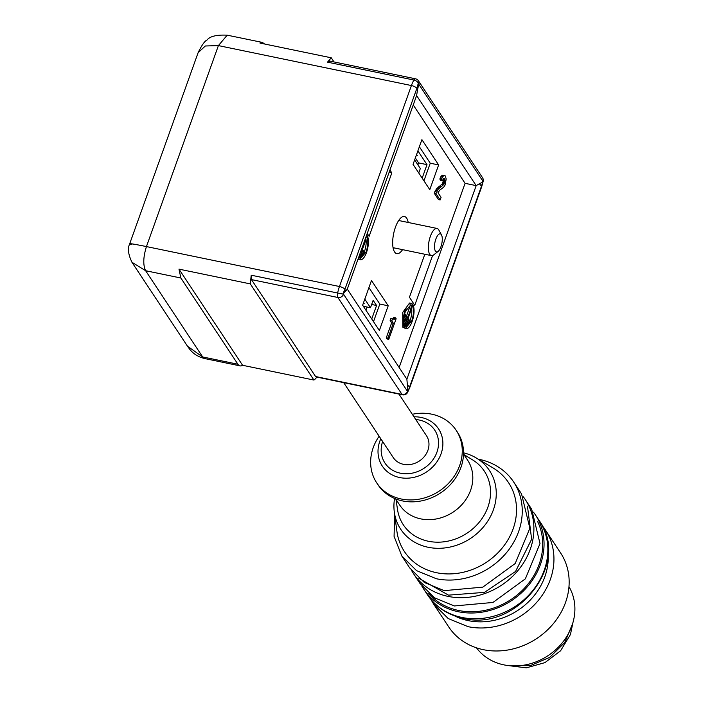 <?xml version="1.0" encoding="UTF-8"?>
<svg xmlns="http://www.w3.org/2000/svg" width="703" height="703" viewBox="0 0 703 703"><rect width="100%" height="100%" fill="white"/><g stroke="black" fill="none" stroke-linecap="round" stroke-linejoin="round"><path stroke-width="1.05" d="M572.576 623.807L564.755 642.507L549.72 657.375L530.247 665.653L509.271 665.679M476.502 647.841A55.493 48.164 -33.5 0 0 503.84 664.853A55.493 48.164 -33.5 0 0 561.785 643.386A55.493 48.164 -33.5 0 0 568.973 586.671M433.54 603.956L448.751 626.953A67.057 58.191 -33.5 0 0 483.295 649.669A67.057 58.191 -33.5 0 0 554.254 622.559A67.057 58.191 -33.5 0 0 560.599 552.953L545.387 529.957A67.057 58.191 146.5 0 1 539.043 599.562A67.057 58.191 146.5 0 1 468.084 626.672L448.224 618.543L433.54 603.956L430.772 599.237M542.127 525.572A67.057 58.191 146.5 0 1 545.387 529.957M548.12 554.166A62.435 54.184 146.5 0 1 468.286 620.635A62.435 54.184 146.5 0 1 454.744 615.933M423.944 180.812L430.245 163.21L419.366 146.751M422.169 178.131L427.002 164.643L417.89 150.873M414.647 159.933L420.332 168.527L418.751 172.956M416.615 154.423L417.292 155.442L416.325 155.24M415.341 157.973L418.61 162.911L427.002 164.643M418.61 162.911L417.907 164.862M373.513 321.658L379.813 304.056L368.934 287.597M364.804 299.135L370.49 307.729L373.144 300.313L376.571 305.489L371.738 318.977M370.49 307.729L363.31 306.244M363.24 303.503L364.207 303.696L363.53 302.685M371.659 304.478L376.571 305.489M365.894 310.137L367.01 307.009M438.066 251.454L433.707 254.873A13.875 5.22 -78.3 0 1 431.387 255.611A13.875 5.22 -78.3 0 1 429.665 238.572A13.875 5.22 -78.3 0 1 437.011 228.44A13.875 5.22 -78.3 0 1 438.848 230.039L441.493 234.899A9.253 3.48 -78.3 0 1 441.422 245.189A9.253 3.48 -78.3 0 1 438.066 251.454A9.253 3.48 -78.3 0 1 434.814 249.583A9.253 3.48 -78.3 0 1 435.377 240.593A9.253 3.48 -78.3 0 1 441.493 234.899M572.919 622.673L570.458 634.493L560.581 650.793L544.939 662.621L526.327 667.85L508.084 665.556M421.835 586.047A67.057 58.191 -33.5 0 0 423.637 588.991A67.057 58.191 -33.5 0 0 458.18 611.707A67.057 58.191 -33.5 0 0 529.148 584.597A67.057 58.191 -33.5 0 0 535.493 515A67.057 58.191 -33.5 0 0 533.489 512.188M428.812 593.499A65.669 56.987 -33.5 0 0 458.628 610.476A65.669 56.987 -33.5 0 0 525.686 586.812A65.669 56.987 -33.5 0 0 537.61 521.521M411.694 570.722A67.057 58.191 -33.5 0 0 413.496 573.657L419.832 583.244L434.524 597.831L454.375 605.96L492.935 602.462L525.343 578.85L540.009 543.568L531.688 509.244L525.352 499.666A67.057 58.191 -33.5 0 0 523.348 496.854M413.496 573.657A67.057 58.191 -33.5 0 0 448.039 596.381A67.057 58.191 -33.5 0 0 518.999 569.272A67.057 58.191 -33.5 0 0 525.352 499.666M418.672 578.165L448.488 595.142L484.464 592.374L515.545 571.477L531.626 539.254L527.47 506.195M394.629 514.429L394.075 536.363L401.835 556.029L409.691 567.91L424.384 582.506L444.234 590.634L482.794 587.137L515.202 563.525L529.869 528.243L521.547 493.919L513.691 482.038A67.057 58.191 -33.5 0 0 479.138 459.323L478.216 459.138M401.835 556.029L416.528 570.625L436.378 578.754A67.057 58.191 -33.5 0 0 507.338 551.644A67.057 58.191 -33.5 0 0 513.691 482.038M463.523 452.829A53.208 46.178 146.5 0 1 476.142 457.899L492.926 467.864A62.435 54.184 146.5 0 1 509.324 537.391A62.435 54.184 146.5 0 1 436.589 572.717A62.435 54.184 146.5 0 1 396.914 531.38L394.313 512.039A53.208 46.178 146.5 0 1 394.576 498.436M476.142 457.899A53.208 46.178 146.5 0 1 490.123 517.162A53.208 46.178 146.5 0 1 428.127 547.268A53.208 46.178 146.5 0 1 394.313 512.039M463.857 454.49L472.776 459.999A48.586 42.162 146.5 0 1 484.762 514.078A48.586 42.162 146.5 0 1 428.329 541.24A48.586 42.162 146.5 0 1 397.555 509.754L395.974 499.394M463.505 453.962L467.618 460.175A40.695 35.317 146.5 0 1 463.769 502.417A40.695 35.317 146.5 0 1 420.702 518.867A40.695 35.317 146.5 0 1 399.735 505.079L395.622 498.866M412.31 414.278A47.637 41.336 146.5 0 1 456.177 430.298L457.442 432.213A47.637 41.336 146.5 0 1 460.931 467.442A47.637 41.336 146.5 0 1 421.905 500.791A47.637 41.336 146.5 0 1 377.986 484.78L376.72 482.864A47.637 41.336 146.5 0 1 373.231 447.635A47.637 41.336 146.5 0 1 379.137 436.22M456.177 430.298A47.637 41.336 146.5 0 1 459.665 465.527A47.637 41.336 146.5 0 1 420.64 498.875A47.637 41.336 146.5 0 1 376.72 482.864M343.688 382.643L393.267 457.591A19.886 17.259 -33.5 0 0 411.606 464.27A19.886 17.259 -33.5 0 0 427.899 450.351A19.886 17.259 -33.5 0 0 426.44 435.649L398.944 394.075M187.516 346.245L202.657 356.939L145.618 270.708L131.936 262.245M131.821 244.626C126.856 242.939 131.733 243.589 146.444 246.577L218.405 45.598L205.32 45.994L198.097 52.734C201.673 45.326 204.661 41.082 207.077 39.974C210.004 36.275 216.735 34.675 227.289 35.185L262.465 42.444L259.934 43.041L331.262 57.804L333.995 61.934M402.547 394.822L316.113 376.931A4.622 1.74 101.7 0 1 315.577 376.527L402.011 394.409A4.622 1.74 101.7 0 0 402.547 394.822A4.622 4.622 0 0 0 407.476 392.634A4.622 2.865 -149.6 0 0 407.678 391.158L407.362 384.761L409.568 387.037L481.529 186.058A4.622 1.503 19.7 0 1 481.687 186.752L409.726 387.722A4.622 1.503 19.7 0 0 409.568 387.037L407.819 391.861L407.925 389.831M315.577 376.527L251.454 279.592L251.208 275.207L250.312 283.898L178.984 269.135L180.864 278.01L237.904 364.233A18.498 6.96 101.7 0 0 240.057 365.876A18.498 6.96 101.7 0 0 242.588 365.288L313.916 380.051A18.498 6.96 101.7 0 0 316.807 377.08M479.323 183.764L482.179 182.385L482.882 181.128L481.529 186.058L479.314 183.782L476.186 185.627L416.607 95.564L417.459 90.274L416.879 88.332L344.918 289.302A4.622 1.503 -160.3 0 0 339.452 286.516L411.413 85.546L218.405 45.598L227.218 35.168M264.556 43.999L262.465 42.444M329.61 61.328L327.493 62.154L331.262 57.804M343.785 292.914L343.556 294.232L407.819 391.87M407.362 384.761L406.879 379.189L476.186 185.627L465.078 183.325L399.137 367.484M250.312 283.898L313.916 380.051M178.984 269.135L242.588 365.288M482.214 182.367L483.128 181.541M482.838 181.058L418.76 84.202L417.459 90.274M251.208 275.207L343.556 294.232L342.932 293.74L344.918 289.302L345.498 291.253L343.793 292.887M345.498 291.253L347.3 289.126L406.879 379.189M327.493 62.154L413.926 80.037A18.498 6.96 101.7 0 0 411.413 85.546A4.622 1.503 -160.3 0 1 416.879 88.332L418.232 83.42L418.074 85.441M329.066 60.915L415.508 78.806A4.622 1.74 101.7 0 0 413.926 80.037A4.622 2.865 30.4 0 1 418.76 84.202L418.232 83.42M416.607 95.564L347.3 289.126M413.241 104.967L465.078 183.325M389.937 170.038L391.835 172.894L369.128 236.322L367.23 233.458M429.788 189.652L413.056 164.361L421.905 139.651L438.637 164.941L429.788 189.652M411.237 303.362L409.559 303.011L402.714 312.466L402.81 327.22L405.991 328.723A12.953 4.868 -78.3 0 1 404.489 327.572A12.953 4.868 -78.3 0 1 405.069 310.673A12.953 4.868 -78.3 0 1 411.237 303.362A12.953 4.868 -78.3 0 1 412.74 304.504A12.953 4.868 -78.3 0 1 412.169 321.403A12.953 4.868 -78.3 0 1 405.991 328.723M440.14 199.933L435.939 193.58L438.259 189.151L443.488 184.766L444.648 182.552L444.911 179.775L444.375 178.562L443.54 178.492L442.38 180.706L440.702 180.363L439.832 179.045L440.737 176.848L442.292 175.232L445.21 175.864L446.194 178.931L445.157 184.898L443.742 187.13L439.726 190.179L437.969 192.684L441.062 197.358L440.14 199.933L438.461 199.582L434.261 193.237L436.581 188.808L442.249 183.887L443.171 181.312L443.11 179.019M392.599 318.969L393.821 317.44L395.499 317.791L396.132 318.749L388.759 339.338L387.081 338.995L386.29 337.791L391.633 322.87L390.13 320.594L390.859 318.529L392.977 319.311M358.038 259.126L360.358 259.732A12.953 4.868 -78.3 0 1 358.855 258.59A12.953 4.868 -78.3 0 1 358.477 257.904M424.832 254.249L409.436 297.255L414.761 305.304L432.591 255.505M362.625 305.207L371.474 280.497L388.205 305.796L379.365 330.498L362.625 305.207M402.582 249.644A18.963 7.135 -78.3 0 1 396.791 253.642A18.963 7.135 -78.3 0 1 394.585 251.964A18.963 7.135 -78.3 0 1 395.438 227.218A18.963 7.135 -78.3 0 1 404.48 216.506A18.963 7.135 -78.3 0 1 406.677 218.194A18.963 7.135 -78.3 0 1 408.206 222.473M343.776 292.896L342.932 293.74M442.38 180.706L441.51 179.388L439.832 179.045M441.51 179.388L441.879 178.36L440.201 178.017M441.879 178.36L442.415 177.191L440.737 176.848M442.415 177.191L443.285 176.128L441.607 175.785M443.285 176.128L443.971 175.574L442.292 175.232M443.971 175.574L444.727 175.522M435.939 193.58L434.261 193.237M436.493 192.042L434.814 191.691M437.292 190.478L435.614 190.126M438.259 189.151L436.581 188.808M439.208 188.211L437.53 187.859M440.324 187.13L438.646 186.778M441.264 186.559L439.586 186.207M443.488 184.766L441.809 184.423M443.927 184.239L442.249 183.887M444.278 183.58L442.6 183.237M444.648 182.552L442.969 182.209M444.85 181.664L443.171 181.312M444.964 180.653L443.285 180.302M444.911 179.775L443.233 179.432M444.691 179.037L443.321 178.755M444.375 178.562L443.725 178.43M394.023 319.522L394.532 319.109L392.854 318.767M394.532 319.109L395.139 318.441L393.46 318.099M395.139 318.441L395.499 317.791M388.759 339.338L387.968 338.143L386.29 337.791M387.968 338.143L393.311 323.213L391.633 322.87M393.311 323.213L391.808 320.937L390.13 320.594M391.808 320.937L392.538 318.881M366.685 234.995A12.953 4.868 -78.3 0 1 367.107 235.523A12.953 4.868 -78.3 0 1 366.527 252.421A12.953 4.868 -78.3 0 1 360.358 259.732M393.364 249.055A18.963 7.135 101.7 0 0 394.19 247.913M399.814 220.742A18.963 7.135 101.7 0 0 399.506 219.362M405.446 311.253L410.956 304.715L412.301 305.743C414.005 309.267 413.839 314.294 411.782 320.832L406.272 327.361L404.928 326.333C403.223 322.818 403.399 317.782 405.446 311.253M366.237 236.234L366.667 236.762C368.372 240.277 368.196 245.312 366.149 251.85L360.639 258.379L358.925 256.665M410.077 304.768L410.622 305.401A11.564 4.35 -78.3 0 1 409.911 321.016M409.19 322.686A11.564 4.35 -78.3 0 1 405.482 326.965M365.648 237.886A11.564 4.35 -78.3 0 1 364.277 252.026M363.556 253.704A11.564 4.35 -78.3 0 1 359.848 257.983M406.422 325.577L404.84 323.178L405.279 321.948L406.861 324.338L406.422 325.577L404.743 325.225L404.111 324.276M405.183 321.93L403.777 319.795M406.554 315.937L409.515 307.686L411.571 308.608L408.109 318.283L410.288 321.587L409.849 322.826L408.267 322.501M405.315 318.151L404.128 316.368M360.033 253.555L361.228 255.356L360.788 256.595L359.084 256.208M404.84 323.178L403.882 322.985M405.279 321.948L403.777 321.631M408.135 324.197L404.963 319.408L405.411 318.178L408.575 322.967L408.135 324.197L406.554 323.872M404.963 319.408L403.803 319.171M405.411 318.178L403.917 317.87M409.849 322.826L405.095 315.638L405.534 314.399L407.722 317.712L411.193 308.028M405.095 315.638L404.295 315.471M405.534 314.399L404.568 314.206M360.788 256.595L359.593 254.794M360.955 250.98L362.941 253.976L362.502 255.215L360.92 254.89M362.502 255.215L360.516 252.219M361.878 248.405L365.252 238.985M365.551 239.046L365.938 239.618L362.467 249.301L364.655 252.605L364.216 253.836L362.634 253.511M364.216 253.836L361.439 249.644M379.813 304.056L388.205 305.796M430.245 163.21L438.637 164.941M389.119 172.332L391.835 172.894M407.678 391.167L407.678 391.167A4.622 4.016 -33.5 0 1 402.011 394.409L337.888 297.483L251.454 279.592M539.298 520.747C571.082 563.683 516.318 632.34 463.057 618.28C447.758 614.949 435.886 607.102 427.442 594.738A67.057 58.191 -33.5 0 0 461.985 617.462A67.057 58.191 -33.5 0 0 532.944 590.353A67.057 58.191 -33.5 0 0 539.298 520.747L535.493 515M413.979 416.809A33.735 29.28 146.5 0 1 441.053 453.839A33.735 29.28 146.5 0 1 399.691 477.548A33.735 29.28 146.5 0 1 379.84 441.176A33.735 29.28 146.5 0 1 380.806 438.751M382.625 441.493A29.834 25.888 -33.5 0 0 400.587 473.233A29.834 25.888 -33.5 0 0 436.923 452.222A29.834 25.888 -33.5 0 0 415.789 419.55M187.516 346.254L189.573 349.11C193.263 353.829 198.334 356.983 204.775 358.556L202.657 356.948L237.904 364.233M343.556 294.232A4.622 4.016 146.5 0 1 337.888 297.483A4.622 1.74 101.7 0 1 337.642 293.098A18.498 6.96 101.7 0 1 339.452 286.516L146.444 246.577C143.219 256.99 142.937 265.04 145.618 270.717L180.864 278.01M481.687 186.752L483.225 181.163A4.622 4.622 0 0 0 482.548 177.71A4.622 4.016 146.5 0 1 482.882 181.128M418.76 84.202A4.622 4.016 -33.5 0 0 418.426 80.783L418.426 80.783A4.622 4.622 0 0 0 415.508 78.806M437.011 228.44L398.68 220.505M431.387 255.611L393.065 247.676M427.442 594.738L423.637 588.991M187.745 346.605L132.041 262.404M132.102 262.491C128.245 254.723 127.445 248.475 129.703 243.756L198.105 52.707M204.81 358.583L240.057 365.876M407.476 392.634L409.726 387.722M482.548 177.71L418.426 80.783"/></g></svg>
